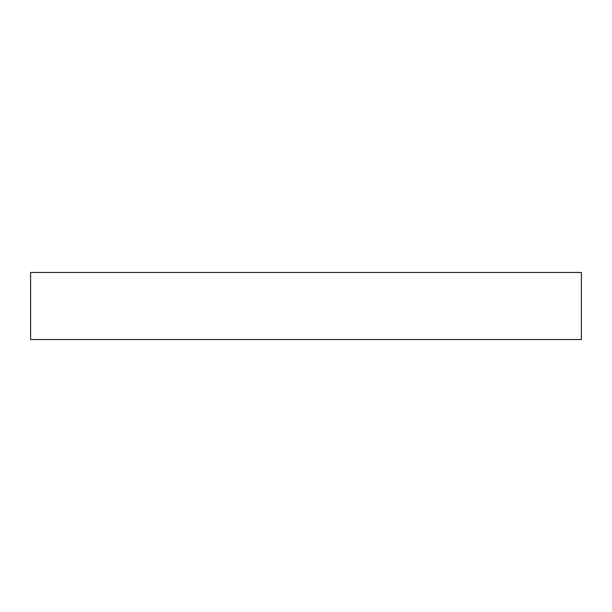 <?xml version="1.0" encoding="UTF-8"?>
<svg xmlns="http://www.w3.org/2000/svg" width="612" height="612" viewBox="0 0 612 612"><rect width="100%" height="100%" fill="white"/><g stroke="black" fill="none" stroke-linecap="round" stroke-linejoin="round"><path stroke-width="0.92" d="M581.4 339.53L581.4 272.47L30.6 272.47L30.6 339.53L581.4 339.53"/></g></svg>
